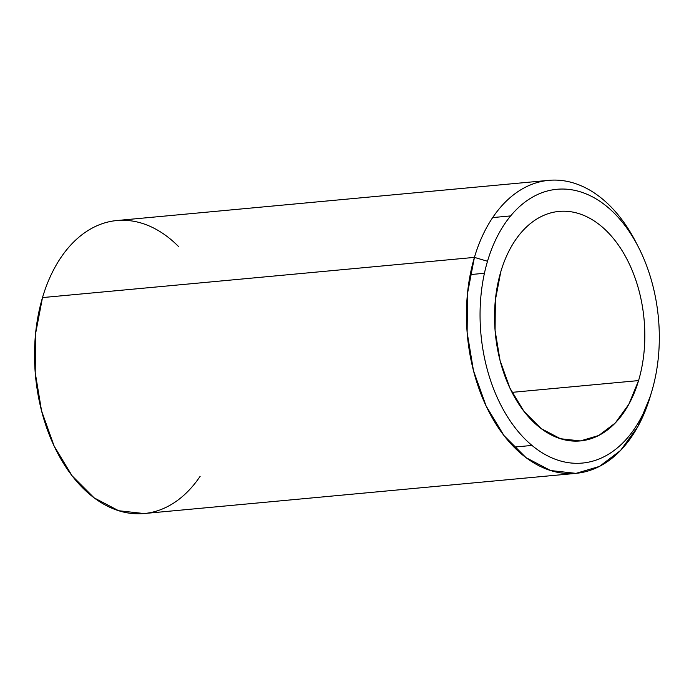 <?xml version="1.0" encoding="UTF-8"?>
<svg xmlns="http://www.w3.org/2000/svg" width="694" height="694" viewBox="0 0 694 694"><rect width="100%" height="100%" fill="white"/><g stroke="black" fill="none" stroke-linecap="round" stroke-linejoin="round"><path stroke-width="1.04" d="M470.22 274.598L484.429 273.28L470.22 274.598M638.575 380.59L512.016 392.362L638.575 380.59A115.256 74.7 84.7 0 0 629.441 264.232A115.256 74.7 84.7 0 0 559.008 211.41A115.256 74.7 84.7 0 0 500.79 271.762A115.256 74.7 -95.3 0 1 599.685 224.899A115.256 74.7 -95.3 0 1 638.575 380.59A115.256 74.7 -95.3 0 1 539.689 427.452A115.256 74.7 -95.3 0 1 500.79 271.762L495.334 300.242L495.091 330.535L500.07 360.533L509.925 388.12L523.979 411.36L541.225 428.632L560.474 438.729L580.358 440.933L598.731 435.502L615.24 423.028L628.807 404.324L638.575 380.59M548.737 180.353L116.818 220.536A147.137 95.364 84.7 0 0 42.499 297.579L35.533 333.935L35.212 372.617L41.571 410.9L54.158 446.121L72.089 475.789L94.115 497.841L118.683 510.732L144.074 513.543L575.994 473.36L550.602 470.541L526.035 457.658L504.009 435.606L486.078 405.929L473.49 370.717L467.131 332.426L467.452 293.744L474.418 257.387L487.509 261.265A137.481 89.101 84.7 0 0 533.903 446.979A137.481 89.101 84.7 0 0 651.866 391.078A137.481 89.101 84.7 0 0 605.472 205.372A137.481 89.101 84.7 0 0 487.509 261.265L474.418 257.387A147.137 95.364 -95.3 0 1 548.737 180.353A147.137 95.364 -95.3 0 1 637.266 244.904A147.137 95.364 84.7 0 0 474.418 257.387L42.499 297.579A147.137 95.364 -95.3 0 1 178.792 246.786M651.102 393.585A147.137 95.364 -95.3 0 1 650.313 396.317L651.866 391.078L650.313 396.317L637.847 426.619L620.523 450.501L599.451 466.42L575.994 473.36M200.141 476.31A147.137 95.364 -95.3 0 1 77.546 482.408A147.137 95.364 -95.3 0 1 42.499 297.579L474.418 257.387A147.137 95.364 84.7 0 0 524.065 456.14A147.137 95.364 84.7 0 0 650.313 396.317M487.509 261.265A137.481 89.101 -95.3 0 1 605.472 205.372A137.481 89.101 -95.3 0 1 651.866 391.078A137.481 89.101 -95.3 0 1 533.903 446.979A137.481 89.101 -95.3 0 1 487.509 261.265M492.662 217.586L510.645 215.912M531.994 445.435L514.02 447.11"/></g></svg>
